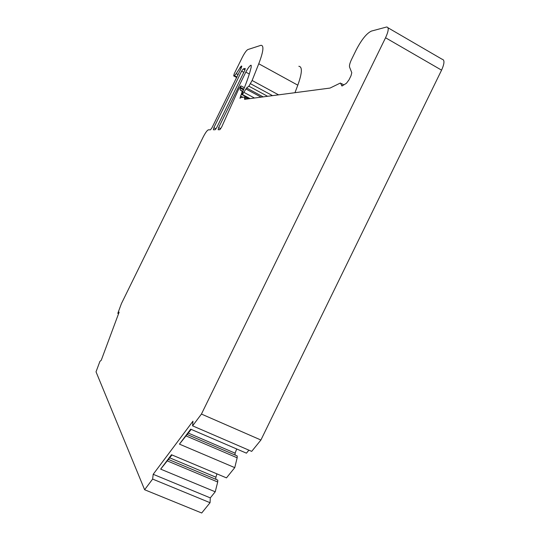 <?xml version="1.0" encoding="UTF-8"?>
<svg xmlns="http://www.w3.org/2000/svg" width="540" height="540" viewBox="0 0 540 540"><rect width="100%" height="100%" fill="white"/><g stroke="black" fill="none" stroke-linecap="round" stroke-linejoin="round"><path stroke-width="0.81" d="M210.053 502.706L201.704 513L144.619 489.74L152.631 479.075L210.053 502.706L210.303 497.887L153.198 474.302L192.956 421.18L192.591 425.844L201.44 414.065L385.553 37.766C388.685 30.875 389.05 27.284 386.654 27L371.439 31.077C366.701 33.264 361.638 39.515 356.258 49.828L351.581 59.38C349.819 63.086 349.157 65.684 349.589 67.176L351.783 72.711L351.02 75.715L348.995 79.853L346.383 83.329L341.955 86.015L340.43 83.005L330.041 88.067L244.559 99.333L244.613 97.045L240.719 97.592L239.969 98.294L242.244 91.463L240.071 89.876L240.415 88.256L243.466 89.903M298.843 66.278C302.508 66.71 302.164 73.008 297.803 85.178L258.761 63.761C263.405 51.584 264.148 45.428 260.996 45.292L247.799 49.572C246.348 50.429 244.472 53.102 242.17 57.605L234.212 73.811L233.678 75.89L234.461 75.701L236.21 73.649L241.11 66.197L241.724 66.035L241.198 68.135L211.977 127.757L210.465 129.809L208.359 129.836C207.083 130.39 205.322 132.86 203.087 137.228L121.439 303.575L117.801 313.355L118.557 313.7M278.593 94.851L252.119 80.487L258.761 63.761M294.968 92.691L297.803 85.178M240.415 88.256L240.752 85.948L238.788 88.81L221.71 126.947L219.807 129.715L218.147 129.735L218.626 127.629L245.815 72.11C247.988 68.026 249.703 65.725 250.945 65.212L251.249 66.886C249.77 73.433 246.982 81.56 242.899 91.253L241.94 94.588L242.426 94.514L246.605 87.953L248.873 86.177L252.119 80.487M388.024 27.797L441.976 59.177C444.737 59.697 444.602 63.356 441.572 70.153L260.908 440.019L201.44 414.065M192.591 425.844L251.694 451.373L260.908 440.019M210.303 497.887L215.224 491.792L160.657 469.132L171.99 454.957M215.224 491.792L217.708 481.997L167.468 460.971M217.708 481.997L217.789 480.121L168.575 459.5M215.804 479.291L215.899 477.205L216.952 473.877M160.657 469.132L171.47 454.734L226.469 477.88L234.758 467.633L179.442 444.13L191.207 429.388M248.879 450.158L246.443 453.175L190.688 429.165L179.442 444.13M234.758 467.633L237.161 457.799L186.246 435.996M237.161 457.799L237.209 455.936L187.326 434.558M235.069 455.024L235.116 453.175L236.696 448.983M152.631 479.075L153.198 474.302M144.619 489.74L96.025 371.824L99.92 361.375L101.237 360.281L119.144 312.127L117.801 313.355M213.847 127.724L241.61 71.145L243.236 68.924L245.221 68.418L244.796 70.349L216.675 127.663L215.116 129.762L213.368 129.782L213.847 127.724L215.987 128.837M242.926 97.281L240.509 95.985M242.703 91.712L242.244 91.463M249.318 74.014L245.815 72.11M249.561 98.678L241.94 94.588L249.568 98.672M242.426 94.514L250.06 98.611M244.046 92.421L254.475 98.03M261.117 97.153L245.896 88.952M263.162 96.883L246.605 87.953M248.873 86.177L267.611 96.296M250.526 83.734L272.538 95.647M220.739 128.736L218.626 127.629M240.719 87.534L243.769 89.181M240.071 89.876L242.851 91.375M244.586 98.186L246.301 99.103M342.529 85.745L341.53 85.192M385.553 37.766L441.572 70.153M215.899 477.205L169.81 457.859M235.116 453.175L188.406 433.12M241.805 66.575L241.11 66.197M241.211 68.094L240.044 67.46M238.093 74.669L236.21 73.649M236.966 77.058L234.461 75.701M233.699 75.884L236.743 77.531M243.857 72.36L241.61 71.145M243.236 68.924L245.005 69.89M250.945 65.212L251.303 65.408M241.103 85.968L244.364 87.73M248.036 98.874L244.748 97.112M341.381 83.531L343.859 84.908M233.678 75.89L236.736 77.544"/></g></svg>
